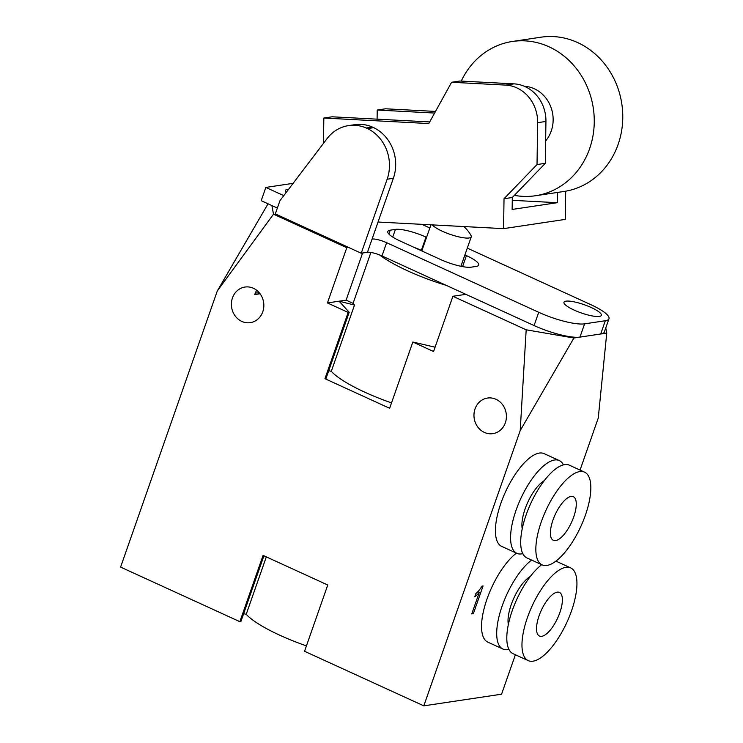 <?xml version="1.0" encoding="UTF-8"?>
<svg xmlns="http://www.w3.org/2000/svg" width="743" height="743" viewBox="0 0 743 743"><rect width="100%" height="100%" fill="white"/><g stroke="black" fill="none" stroke-linecap="round" stroke-linejoin="round"><path stroke-width="1.11" d="M259.521 293.067A14.702 3.251 19.3 0 0 255.202 293.234M256.576 290.197L254.7 294.581L260.078 293.773M541.303 521.809A50.998 19.216 -65.4 0 1 584.555 472.139A50.998 19.216 -65.4 0 1 580.812 526.508A50.998 19.216 -65.4 0 1 542.121 564.884A50.998 19.216 -65.4 0 1 541.303 521.809M552.968 520.063A23.999 9.046 -65.4 0 1 573.327 496.686A23.999 9.046 -65.4 0 1 573.707 516.952A23.999 9.046 -65.4 0 1 553.349 540.328A23.999 9.046 -65.4 0 1 552.968 520.063M542.121 564.884L526.954 557.947A50.998 19.216 -65.4 0 1 526.146 514.871A50.998 19.216 -65.4 0 1 569.398 465.202L584.555 472.139M508.927 649.391A50.998 19.216 -65.4 0 1 502.965 649.066L487.807 642.128A50.998 19.216 -65.4 0 1 486.999 599.053A50.998 19.216 -65.4 0 1 516.45 553.136M502.965 649.066A50.998 19.216 -65.4 0 1 502.157 605.991A50.998 19.216 -65.4 0 1 531.607 560.073M580.051 470.078L598.254 418.077L606.752 333.087L573.893 338.009L520.732 429.695M520.509 429.733L423.807 705.85L304.546 651.277L327.756 585.001L263.068 555.402L239.859 621.677L120.598 567.095L217.29 290.977L268.037 203.814M515.382 654.741L501.562 694.194L423.807 705.85M522.812 553.646A50.998 19.216 -65.4 0 1 516.849 553.321L501.692 546.384A50.998 19.216 -65.4 0 1 500.875 503.308A50.998 19.216 -65.4 0 1 544.127 453.639L559.293 460.576A50.998 19.216 -65.4 0 1 563.435 464.867M475.873 593.583A19.717 7.43 114.6 0 0 482.049 586.088L483.071 585.93L473.365 613.653L471.777 613.894L479.337 592.301A27.036 10.188 114.6 0 1 474.731 596.861L475.873 593.583M348.161 312.422L327.44 302.94L346.099 300.144L353.083 303.33A71.997 15.909 19.3 0 0 354.504 305.067L339.105 301.194L349.201 312.264L348.161 312.422L324.951 378.689L389.638 408.288L412.848 342.021L435.073 347.195M477.907 591.642L479.337 592.301M472.065 613.068L473.365 613.653M539.084 615.808A23.999 9.046 -65.4 0 1 559.442 592.431A23.999 9.046 -65.4 0 1 559.823 612.696A23.999 9.046 -65.4 0 1 539.464 636.073A23.999 9.046 -65.4 0 1 539.084 615.808M516.849 553.321A50.998 19.216 -65.4 0 1 516.041 510.246A50.998 19.216 -65.4 0 1 559.293 460.576M522.227 528.83A29.999 11.303 -65.4 0 1 525.115 508.89A29.999 11.303 -65.4 0 1 544.275 480.647M527.428 617.554A50.998 19.216 -65.4 0 1 570.67 567.884A50.998 19.216 -65.4 0 1 566.928 622.244A50.998 19.216 -65.4 0 1 528.236 660.629A50.998 19.216 -65.4 0 1 527.428 617.554M528.236 660.629L513.069 653.691A50.998 19.216 -65.4 0 1 512.261 610.616A50.998 19.216 -65.4 0 1 541.712 564.699M239.859 621.677L240.899 621.519L263.914 555.792M243.648 613.672L246.212 614.322L266.319 556.888M246.212 614.322A71.997 15.909 19.3 0 0 306.432 645.881M328.74 370.692L331.304 371.333A71.997 15.909 19.3 0 0 391.524 402.892M349.201 312.264L325.991 378.531L324.951 378.689M331.304 371.333L354.504 305.067M605.777 327.923L606.752 333.087M573.893 338.009L526.183 329.808L520.258 429.612M271.873 205.56L273.508 214.179L217.29 290.977M463.706 226.541A29.999 29.999 0 0 1 471.062 235.624A20.999 4.644 -160.7 0 1 471.248 236.822A20.999 4.644 -160.7 0 1 442.354 231.24A20.999 4.644 -160.7 0 1 432.305 224.888M412.848 342.021L433.568 351.504L452.905 296.281L465.861 294.339M348.597 247.438L346.777 247.716L327.44 302.94M346.099 300.144L362.603 253.019M353.083 303.33L370.896 252.462M379.552 254.923A71.997 15.909 19.3 0 0 446.32 285.396M463.019 294.757L463.539 293.271M452.905 296.281L526.183 329.808M273.508 214.179L346.777 247.716M475.028 408.919A17.999 16.188 81.5 0 1 487.519 398.053A17.999 16.188 81.5 0 1 506.197 413.452A17.999 16.188 81.5 0 1 492.85 433.652A17.999 16.188 81.5 0 1 477.619 426.779A17.999 16.188 81.5 0 1 475.028 408.919M232.457 297.915A17.999 16.188 81.5 0 1 244.949 287.049A17.999 16.188 81.5 0 1 263.626 302.457A17.999 16.188 81.5 0 1 250.28 322.657A17.999 16.188 81.5 0 1 235.048 315.784A17.999 16.188 81.5 0 1 232.457 297.915M508.342 624.575A29.999 11.303 -65.4 0 1 511.23 604.635A29.999 11.303 -65.4 0 1 530.391 576.392M377.091 119.159L377.23 110.038L434.609 113.057M557.389 192.465L557.231 202.69L512.271 200.331M429.705 121.926L332.13 116.8L323.837 118.044L323.465 143.38M393.363 178.283L387.149 179.221A38.998 35.079 -98.5 0 0 367.506 128.585L366.225 128L372.447 127.072L373.72 127.657A38.998 35.079 -98.5 0 1 393.363 178.283L378.038 222.036L503.578 228.64L504.023 198.734L537.022 164.556L537.644 122.688A35.998 32.386 -98.5 0 0 505.714 85.101L451.605 82.269L459.898 81.024L514.007 83.857A35.998 32.386 -98.5 0 1 545.938 121.443L545.316 163.311L512.317 197.499L512.141 209.442L557.231 202.69M377.23 110.038L385.524 108.794L435.509 111.422M545.65 140.966A32.395 29.144 -98.5 0 0 551.213 131.102A32.395 29.144 -98.5 0 0 524.428 86.318M514.379 195.353A77.996 70.158 -98.5 0 0 535.48 195.743A77.996 70.158 -98.5 0 0 589.617 148.674A77.996 70.158 -98.5 0 0 578.388 71.254A77.996 70.158 -98.5 0 0 512.364 41.478A77.996 70.158 -98.5 0 0 461.264 81.098M535.48 195.743L563.993 191.471A77.996 70.158 -98.5 0 0 618.13 144.402A77.996 70.158 -98.5 0 0 606.901 66.981A77.996 70.158 -98.5 0 0 540.867 37.206L512.364 41.478M467.291 248.125L590.564 304.528A35.998 7.959 19.3 0 1 608.991 318.756A35.998 7.959 19.3 0 1 605.331 320.735L600.697 333.988A35.998 7.959 19.3 0 0 604.347 332.01L608.991 318.756M378.038 222.036L372.094 239.042A11.396 2.517 19.3 0 1 386.62 242.692L538.731 312.301A35.998 7.959 19.3 0 0 584.602 323.846L605.331 320.735M386.62 242.692L381.976 255.945L534.087 325.555A35.998 7.959 19.3 0 0 579.958 337.099L600.697 333.988M381.976 255.945A11.396 2.517 19.3 0 0 367.451 252.295L361.228 253.224L387.149 179.221M366.225 128A38.998 35.079 -98.5 0 0 348.513 125.613A38.998 35.079 -98.5 0 0 327.069 138.625L279.962 200.656L275.319 213.91L361.228 253.224M283.77 195.632L265.836 187.422L261.192 200.675L277.362 208.077M288.572 189.316A19.801 4.374 19.3 0 0 285.377 190.496A19.801 4.374 19.3 0 0 286.166 192.493M426.556 237.351L425.999 237.101A23.999 5.303 19.3 0 0 395.415 229.401L390.233 230.181A23.999 5.303 19.3 0 0 387.8 231.5A23.999 5.303 19.3 0 0 400.078 240.983L440.506 259.483A23.999 5.303 19.3 0 0 471.09 267.183L476.272 266.403A23.999 5.303 19.3 0 0 478.706 265.084A23.999 5.303 19.3 0 0 466.428 255.601L464.914 254.905M429.835 227.99L421.857 224.34M293.113 183.335L265.836 187.422M574.107 310.072A19.801 4.374 19.3 0 0 599.332 316.416A19.801 4.374 19.3 0 0 601.347 315.329A19.801 4.374 19.3 0 0 584.1 304.658A19.801 4.374 19.3 0 0 563.974 302.243A19.801 4.374 19.3 0 0 574.107 310.072M421.922 250.614L421.355 250.354A23.999 5.303 19.3 0 0 413.962 247.335M373.72 127.657L367.506 128.585M372.447 127.072A38.998 35.079 -98.5 0 0 354.736 124.685L348.513 125.613M503.578 228.64L565.265 219.389L565.683 191.192M451.605 82.269L428.804 123.552L323.837 118.044M537.022 164.556L545.316 163.311M504.023 198.734L512.317 197.499M538.731 312.301L534.087 325.555M584.602 323.846L579.958 337.099M372.094 239.042L367.451 252.295M395.415 229.401L392.731 237.073M425.999 237.101L421.355 250.354M466.428 255.601L462.573 266.607M390.233 230.181L388.877 234.045M505.714 85.101L514.007 83.857M537.644 122.688L545.938 121.443M555.913 561.123L570.67 567.884M460.929 266.282L471.248 236.822M421.81 250.92L430.949 224.823"/></g></svg>
